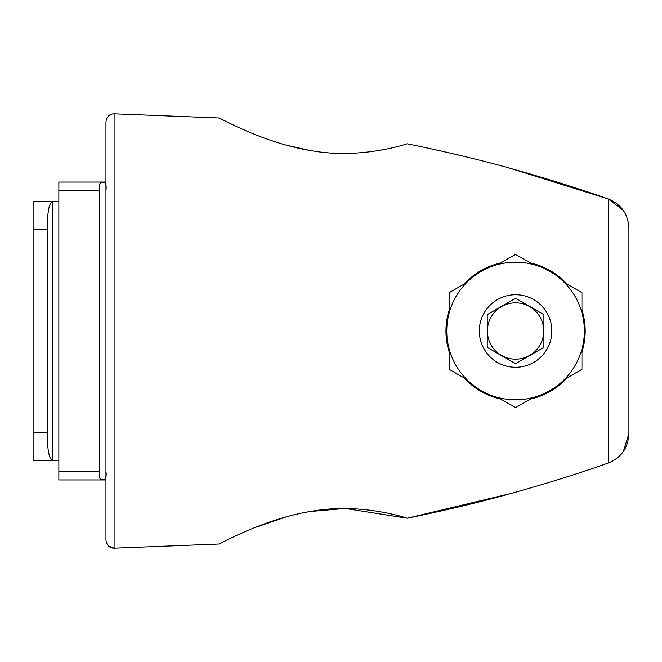 <?xml version="1.0" encoding="UTF-8"?>
<svg xmlns="http://www.w3.org/2000/svg" width="662" height="662" viewBox="0 0 662 662"><rect width="100%" height="100%" fill="white"/><g stroke="black" fill="none" stroke-linecap="round" stroke-linejoin="round"><path stroke-width="0.99" d="M108.427 545.91L114.096 548.194L219.13 544.015L114.054 548.194C109.263 547.921 106.565 545.207 105.953 540.043L105.953 121.957L105.953 182.05L58.86 182.05L58.86 479.95L105.953 479.95M108.32 545.794L106.748 543.56M511.138 168.57L608.386 199.022C580.706 189.142 548.26 178.98 511.047 168.537C480.38 159.939 445.783 151.697 407.246 143.803C397.2 147.105 356.396 158.392 313.192 150.994C269.442 144.349 229.921 123.397 219.13 117.985L114.054 113.806L219.13 117.985L231.816 124.29M343.826 508.557L310.081 511.511M286.538 516.765L254.58 527.664M233.595 536.865L231.816 537.709M510.75 493.538L407.246 518.197L345.854 508.565M343.826 153.443L345.854 153.435M286.638 145.259L310.081 150.489M219.13 544.015C229.962 538.587 269.434 517.651 313.192 511.006C356.462 503.592 397.15 514.904 407.246 518.197C445.783 510.303 480.389 502.053 511.047 493.463C548.252 483.028 580.698 472.867 608.386 462.978C621.395 457.608 628.23 447.802 628.9 433.56L628.9 228.44L628.9 433.56L623.298 451.575M628.9 228.44C628.23 214.198 621.395 204.393 608.386 199.022L623.248 210.342M114.054 113.806C109.263 114.079 106.565 116.793 105.953 121.957M449.192 351.985C444.881 338.001 444.881 324.008 449.192 310.015L449.192 292.678L464.203 284.006C474.232 273.232 486.347 266.24 500.555 263.021L515.566 254.349L530.585 263.021C544.76 266.215 556.874 273.216 566.929 284.006L581.948 292.678L581.948 310.015C586.259 323.999 586.259 337.992 581.948 351.985L581.948 369.322L566.929 377.994C556.924 388.76 544.801 395.76 530.585 398.979L515.566 407.651L500.555 398.979C486.347 395.76 474.232 388.76 464.203 377.994L449.192 369.322L449.192 351.985A69.618 69.618 0 0 1 446.627 340.657M105.953 471.319C106.673 477.418 105.597 480.165 102.718 479.536C99.888 480.231 98.803 477.492 99.482 471.319L99.482 190.681C98.762 184.582 99.838 181.835 102.718 182.464C105.556 181.769 106.632 184.508 105.953 190.681M33.1 432.766L33.1 460.52L53.506 460.52L52.53 460.471L52.53 201.529L53.506 201.48L33.1 201.48L33.1 432.766L47.292 432.766C47.316 449.895 49.071 459.13 52.53 460.471M58.86 460.52L53.506 460.52M47.292 432.766L47.292 229.234L33.1 229.234M52.53 201.529C49.071 202.87 47.316 212.105 47.292 229.234M581.948 351.985A69.618 69.618 0 0 0 581.948 310.015M449.192 310.015A69.618 69.618 0 0 0 447.802 315.038M447.52 316.295A69.618 69.618 0 0 0 446.097 326.482M449.192 369.322L464.203 377.994A69.618 69.618 0 0 0 480.629 391.217M481.415 391.664A69.618 69.618 0 0 0 500.555 398.979L515.566 407.651L530.585 398.979A69.618 69.618 0 0 0 549.948 391.54M552.232 390.183A69.618 69.618 0 0 0 566.929 377.994L581.948 369.322M581.948 292.678L566.929 284.006A69.618 69.618 0 0 0 530.585 263.021L515.566 254.349L500.555 263.021A69.618 69.618 0 0 0 464.203 284.006L449.192 292.678M58.86 460.38L57.743 460.52M58.86 201.48L57.743 201.48L58.86 201.62M53.506 201.48L57.743 201.48M487.397 331A28.168 28.168 0 0 0 515.566 359.168A28.168 28.168 0 0 0 543.734 331A28.168 28.168 0 0 0 515.566 302.832A28.168 28.168 0 0 0 487.397 331M479.305 331A36.269 36.269 0 0 1 515.566 294.731A36.269 36.269 0 0 1 551.835 331A36.269 36.269 0 0 1 515.566 367.269A36.269 36.269 0 0 1 479.305 331M584.381 331A68.807 68.807 0 0 0 515.566 262.193A68.807 68.807 0 0 0 446.759 331A68.807 68.807 0 0 0 515.566 399.807A68.807 68.807 0 0 0 584.381 331M543.899 347.36L543.899 314.64L515.566 298.281L487.232 314.64L487.232 347.36L515.566 363.719L543.899 347.36M114.096 548.194L114.096 113.806M608.386 462.978L608.386 199.022M58.86 190.681L99.482 190.681M58.86 471.319L99.482 471.319"/></g></svg>
